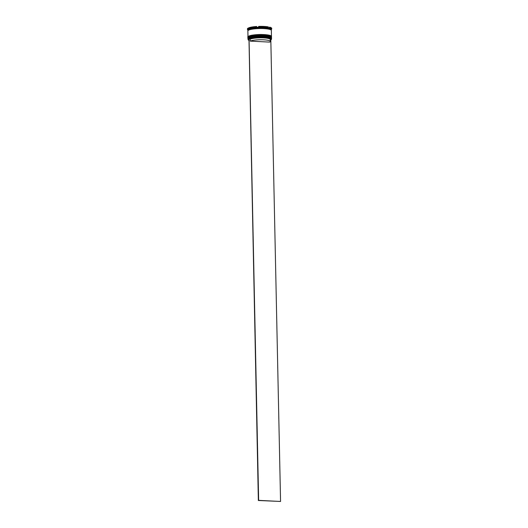 <?xml version="1.0" encoding="UTF-8"?>
<svg xmlns="http://www.w3.org/2000/svg" width="528" height="528" viewBox="0 0 528 528"><rect width="100%" height="100%" fill="white"/><g stroke="black" fill="none" stroke-linecap="round" stroke-linejoin="round"><path stroke-width="0.79" d="M248.305 39.983A11.741 2.158 -1.2 0 1 248.266 39.943A11.741 2.158 -1.2 0 1 248.048 39.547A11.741 2.158 -1.2 0 1 263.993 37.198A11.741 2.158 -1.2 0 1 271.531 39.052A11.741 2.158 -1.2 0 1 271.333 39.461A11.741 2.158 -1.2 0 1 271.293 39.501M280.566 501.461L270.818 39.857A11.662 2.145 178.8 0 0 271.26 39.541A11.662 2.145 178.8 0 0 263.967 37.29A11.662 2.145 178.8 0 0 249.051 38.762L258.641 500.359L280.566 501.461L258.357 500.498L248.972 38.755M248.233 38.445L248.464 38.221A11.51 2.119 -1.2 0 1 263.894 36.32A11.51 2.119 -1.2 0 1 271.069 37.745L271.3 37.963A11.741 2.158 178.8 0 0 263.98 36.505A11.741 2.158 178.8 0 0 248.233 38.445A11.741 2.158 178.8 0 0 248.035 38.854L248.048 39.547M271.531 39.052L271.517 38.359A11.741 2.158 178.8 0 0 271.3 37.963M248.213 37.29L248.437 37.066A11.51 2.119 -1.2 0 1 263.868 35.165A11.51 2.119 -1.2 0 1 271.042 36.59L271.28 36.808A11.741 2.158 178.8 0 0 263.954 35.35A11.741 2.158 178.8 0 0 248.213 37.29A11.741 2.158 178.8 0 0 248.015 37.699L248.021 38.082A11.741 2.158 -1.2 0 1 263.967 35.739A11.741 2.158 -1.2 0 1 271.504 37.594A11.741 2.158 -1.2 0 1 271.491 37.693M271.504 37.594L271.491 37.211A11.741 2.158 178.8 0 0 271.28 36.808M247.916 30.736A11.741 2.158 -1.2 0 1 247.863 30.545L247.843 29.779A11.741 2.158 -1.2 0 1 263.789 27.43A11.741 2.158 -1.2 0 1 271.326 29.284L271.346 30.056A11.741 2.158 -1.2 0 1 271.3 30.248M248.464 28.822L247.929 28.215L248.035 29.086A11.9 2.191 178.8 0 1 249.084 28.558L248.622 27.865A12.137 2.231 -1.2 0 1 256.714 26.492L256.285 27.337A11.9 2.191 178.8 0 1 259.182 27.199L258.641 26.941A12.137 2.231 -1.2 0 1 263.921 26.974A12.137 2.231 -1.2 0 1 268.363 27.43L267.835 27.634A11.9 2.191 178.8 0 1 269.676 28.01L269.584 27.68A12.137 2.231 -1.2 0 1 271.709 28.888A12.137 2.231 -1.2 0 1 271.504 29.311L271.333 29.489M248.015 37.033A11.741 2.158 -1.2 0 1 247.995 36.934A11.741 2.158 -1.2 0 1 263.941 34.584A11.741 2.158 -1.2 0 1 271.478 36.439A11.741 2.158 -1.2 0 1 271.465 36.544M247.995 36.934L247.87 30.928A11.741 2.158 -1.2 0 1 263.815 28.585A11.741 2.158 -1.2 0 1 271.352 30.439L271.478 36.439M247.863 30.545A11.741 2.158 -1.2 0 1 263.809 28.195A11.741 2.158 -1.2 0 1 271.346 30.056M258.641 26.941L258.628 26.4A12.137 2.231 -1.2 0 1 263.908 26.433A12.137 2.231 -1.2 0 1 268.349 26.888L268.363 27.43M250.193 41.125A10.487 1.927 -1.2 0 1 263.597 39.805A10.487 1.927 -1.2 0 1 270.329 41.468A10.487 1.927 -1.2 0 1 269.768 42.108L250.193 41.125L250.153 39.197A10.487 1.927 -1.2 0 1 263.558 37.884A10.487 1.927 -1.2 0 1 270.29 39.541L270.329 41.468M250.153 39.197L249.784 38.795A10.883 2 -1.2 0 1 263.69 37.429A10.883 2 -1.2 0 1 270.488 39.527L270.29 39.725M249.784 38.795L249.051 38.762M270.818 39.857L270.296 39.831M269.174 27.885L269.168 27.601A10.567 1.947 -1.2 0 1 269.617 27.806M269.584 27.68L269.57 27.139A12.137 2.231 -1.2 0 1 271.702 28.354L271.709 28.888M247.85 29.977L247.672 29.812A12.137 2.231 -1.2 0 1 247.447 29.396L247.434 28.862A12.137 2.231 -1.2 0 1 247.929 28.215M248.635 28.406A12.137 2.231 -1.2 0 1 256.727 27.034M247.447 29.396A12.137 2.231 -1.2 0 1 247.942 28.75M248.695 38.947A11.662 2.145 178.8 0 0 248.345 40.016A11.662 2.145 178.8 0 0 248.721 40.273M271.168 37.851A11.51 2.119 178.8 0 0 263.894 36.32A11.51 2.119 178.8 0 0 248.365 38.333M248.087 38.65L248.028 38.392A11.741 2.158 -1.2 0 1 263.974 36.043A11.741 2.158 -1.2 0 1 271.511 37.904L271.504 37.825A11.741 2.158 178.8 0 0 263.967 35.97A11.741 2.158 178.8 0 0 248.028 38.313A11.741 2.158 178.8 0 0 248.028 38.353M271.504 37.864A11.741 2.158 178.8 0 0 271.504 37.825C271.795 37.805 271.478 36.148 263.894 35.772A11.51 2.119 -1.2 0 1 271.154 37.316M248.351 37.792A11.51 2.119 -1.2 0 1 263.881 35.779M271.141 36.703A11.51 2.119 178.8 0 0 263.868 35.165A11.51 2.119 178.8 0 0 248.338 37.178M248.061 37.495L248.002 37.237A11.741 2.158 -1.2 0 1 263.947 34.888A11.741 2.158 -1.2 0 1 271.484 36.749L271.484 36.67A11.741 2.158 178.8 0 0 263.947 34.815A11.741 2.158 178.8 0 0 248.002 37.165A11.741 2.158 178.8 0 0 248.002 37.198M263.888 34.624A11.51 2.119 -1.2 0 1 271.135 36.161M271.478 36.709A11.741 2.158 178.8 0 0 271.484 36.67C271.775 36.65 271.451 34.993 263.875 34.624C254.879 33.871 246.074 36.551 248.002 37.165L248.002 37.237M248.332 36.637A11.51 2.119 -1.2 0 1 263.855 34.624M247.936 30.697A11.702 2.152 -1.2 0 1 263.795 28.202A11.702 2.152 -1.2 0 1 271.28 30.208M248.028 38.392L248.028 38.313C246.101 37.706 254.899 35.026 263.894 35.772"/></g></svg>
